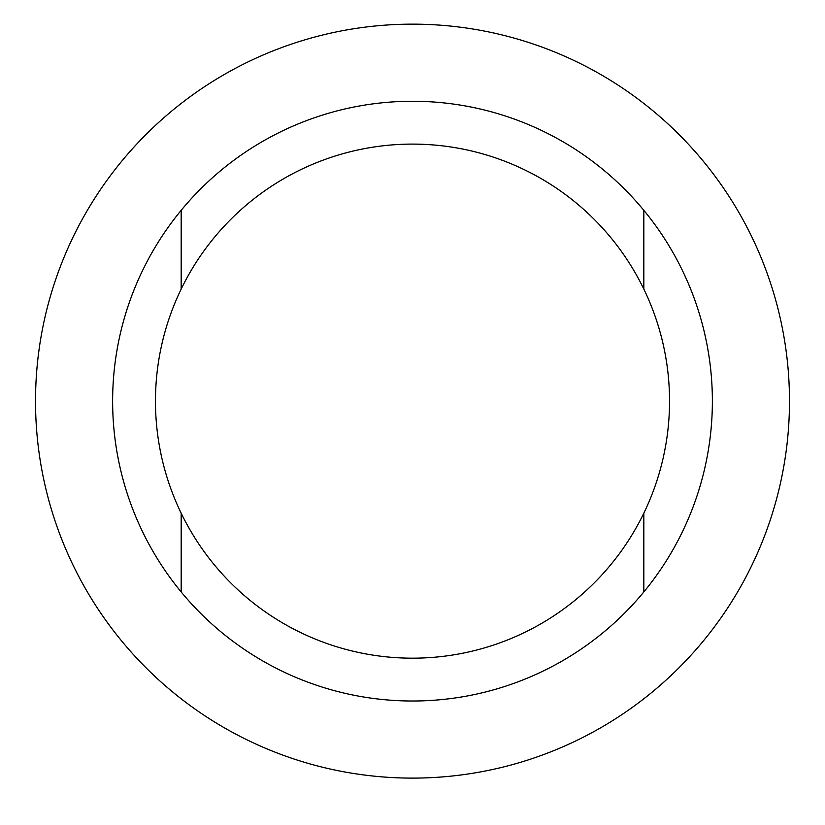 <?xml version="1.0" encoding="UTF-8"?>
<svg xmlns="http://www.w3.org/2000/svg" width="825" height="825" viewBox="0 0 825 825"><rect width="100%" height="100%" fill="white"/><g stroke="black" fill="none" stroke-linecap="round" stroke-linejoin="round"><path stroke-width="1.24" d="M181.17 289.101L181.17 210.323A299.867 299.867 0 0 1 643.83 210.323L643.83 289.101M643.83 513.171A257.029 257.029 0 0 1 158.369 362.639A257.029 257.029 0 0 1 488.627 155.636A257.029 257.029 0 0 1 643.83 513.171L643.83 591.948A299.867 299.867 0 0 1 181.17 591.948L181.17 513.171M412.5 778.109A376.973 376.973 0 0 1 86.027 212.644A376.973 376.973 0 0 1 738.973 212.644A376.973 376.973 0 0 1 412.5 778.109M643.83 210.323A299.867 299.867 0 0 1 643.83 591.948A299.867 299.867 0 0 0 643.83 210.323M181.17 210.323A299.867 299.867 0 0 0 181.17 591.948"/></g></svg>
